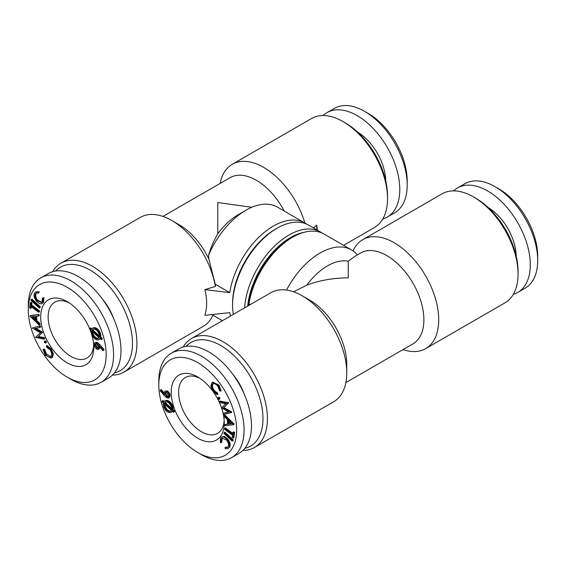 <?xml version="1.0" encoding="UTF-8"?>
<svg xmlns="http://www.w3.org/2000/svg" width="566" height="566" viewBox="0 0 566 566"><rect width="100%" height="100%" fill="white"/><g stroke="black" fill="none" stroke-linecap="round" stroke-linejoin="round"><path stroke-width="0.85" d="M353.057 250.887A62.918 36.323 60 0 1 362.764 239.644A62.918 36.323 60 0 1 394.226 242.757A62.918 36.323 60 0 1 435.325 298.204A62.918 36.323 60 0 1 425.682 348.621A62.918 36.323 60 0 1 403.049 349.576M362.764 239.644L442.103 193.834A62.918 36.323 60 0 1 473.558 196.954A62.918 36.323 60 0 1 473.565 196.954A62.918 36.323 60 0 1 518.053 274.008A62.918 36.323 60 0 1 505.021 302.81L425.682 348.621M30.472 308.42L29.616 307.777L30.345 302.64L31.194 303.284L30.904 305.371L38.813 311.321L39.556 310.897L39.422 311.852L38.679 312.276L30.762 306.326L30.472 308.42L31.208 307.989L31.378 306.786M38.813 311.321L38.679 312.276M224.985 424.578L227.723 424.224L227.327 419.632L224.299 416.647L224.193 415.458L224.935 415.034L234.14 424.068L233.418 424.755L225.084 425.724L224.985 424.578L227.695 423.892M223.811 433.33L224.808 432.07L233.249 439.867L232.994 440.695L232.251 441.126L223.811 433.33M99.383 347.411L98.647 349.392L97.083 349.335C95.399 348.423 94.388 346.916 94.041 344.8L94.77 342.685L96.397 342.706L103.373 350.029L102.991 350.708L99.114 346.243L99.383 347.411L99.878 347.128M46.263 341.475L46.228 342.642L45.457 343.088L44.403 342.409L44.466 341.234L45.209 340.803L46.263 341.475L45.521 341.906L45.457 343.088M45.506 343.053L46.2 342.656M247.71 306.072A60.817 35.113 -60 0 1 304.211 232.279M248.46 305.64A59.77 34.512 -60 0 1 248.962 301.692A59.77 34.512 -60 0 1 290.415 238.477L292.636 237.196A62.918 36.323 -60 0 1 324.099 234.076L351.536 249.917A62.918 36.323 -60 0 1 357.372 254.863M91.678 334.513A37.49 21.642 60 0 1 93.737 347.538A37.49 21.642 60 0 1 67.227 362.841A37.49 21.642 60 0 1 40.717 316.925A37.49 21.642 60 0 1 67.227 301.621L67.227 301.621A37.49 21.642 60 0 1 89.619 328.775M89.881 329.412A37.49 21.642 60 0 1 91.168 332.907M93.666 345.274A32.248 18.614 60 0 1 87.058 358.016A32.248 18.614 60 0 1 70.934 356.417A32.248 18.614 60 0 1 49.872 328.004A32.248 18.614 60 0 1 54.81 302.166A32.248 18.614 60 0 1 69.151 302.81M89.739 328.294L91.218 329.624L92.279 328.238L93.638 327.94C96.34 328.379 98.406 330.445 99.842 334.145L100.21 337.732L101.526 338.885L101.314 339.678L99.963 338.468L98.965 339.657L97.578 339.961C94.89 339.522 92.838 337.463 91.416 333.784L91.006 330.424L89.534 329.108L90.482 327.87L91.6 328.874M45.216 355.073L43.08 349.519L43.957 349.972L45.697 354.514C47.749 357.068 49.532 357.733 51.039 356.509C52.199 354.783 51.846 352.519 49.964 349.724L46.575 347.107L46.306 345.989L50.487 349.264L52.624 354.373L51.761 357.613L51.188 358.087L45.216 355.073M50.544 356.905L51.039 356.509M45.181 340.817L44.438 341.248L45.521 341.906M219.813 397.827L219.778 398.988L219.007 399.433L217.952 398.754L218.016 397.573L218.759 397.148L219.813 397.827L219.07 398.252L219.007 399.433M219.056 399.405L219.75 399.002M217.641 393.122L217.91 394.247L217.174 394.672L212.986 391.403L210.849 386.288L211.712 383.048L212.292 382.574L218.257 385.588L219 385.163L221.136 390.71L220.393 391.141L219.516 390.689L217.776 386.153C215.724 383.592 213.941 382.927 212.434 384.151C211.274 385.878 211.627 388.142 213.509 390.936L216.898 393.554L217.641 393.122L214.252 390.512C212.37 387.71 212.017 385.453 213.177 383.727L213.311 383.592M216.898 393.554L217.174 394.672M101.526 338.885L102.262 338.461L102.05 339.253L101.314 339.678M36.889 300.603L41.403 302.548L42.117 301.862L42.393 298.063L43.95 297.702L43.568 302.378L41.912 303.68L39.655 303.772L36.351 301.19C33.995 297.893 33.458 295.105 34.724 292.813L35.608 291.978L38.276 292.035L38.389 293.11L36.174 293.089L35.495 293.74C34.484 295.643 34.95 297.928 36.889 300.603L37.632 300.178L41.757 302.286M42.393 298.063L43.95 297.702M113.518 318.276A37.229 21.494 -120 0 0 102.46 299.124M30.345 302.64L31.088 302.216L31.937 302.852L31.639 304.94L39.556 310.897M31.194 303.284L31.937 302.852M35.559 337.407L40.398 332.737L32.283 328.011L40.32 325.91L40.71 327.028L39.967 327.459L34.731 328.605L41.764 332.596L42.507 332.164L38.361 336.558L44.417 337.633L44.799 338.73L44.056 339.161L35.559 337.407M164.395 395.62L160.1 390.632L160.482 389.953L164.359 394.417L164.09 393.25L164.826 391.269L167.133 390.901C168.817 391.806 169.828 393.32 170.175 395.436L169.446 397.551L168.703 397.976L167.076 397.955L164.395 395.62M99.078 345.041L99.821 344.616L104.116 349.604L102.991 350.708M103.373 350.029L104.116 349.604M41.764 332.596L42.606 332.454M100.147 347.439L98.647 349.392M41.863 332.879L38.361 336.558M162.166 400.983L163.517 402.193L164.508 401.004L165.895 400.7C168.583 401.145 170.635 403.197 172.064 406.876L172.467 410.237L173.939 411.56L173.734 412.366L172.262 411.036L171.194 412.43L169.842 412.72C167.133 412.281 165.067 410.216 163.631 406.522L163.263 402.935L161.954 401.775L162.902 400.551L163.935 401.478M233.857 432.884L233.128 438.02L233.871 437.589L234.6 432.452L233.744 431.816L233.008 432.247L233.857 432.884L234.6 432.452M233.128 438.02L232.279 437.377L232.576 435.289L224.66 429.339L224.794 428.384L232.711 434.334L233.008 432.247M165.838 392.238L165.626 393.412L167.699 396.476L168.364 396.617M164.883 393.844L166.956 396.9L168.038 396.922L168.576 395.45L166.503 392.387L165.421 392.365L164.883 393.844L165.626 393.412M34.943 316.521L31.922 316.882L35.262 320.165L34.943 316.521M228.749 447.848L227.872 448.682L225.197 448.626L225.084 447.55L227.299 447.572L227.985 446.921C228.989 445.017 228.523 442.732 226.584 440.058L222.07 438.112L221.356 438.799L221.08 442.598L220.266 442.527L220.648 437.858L221.561 436.98L223.818 436.888L227.122 439.478C229.478 442.768 230.022 445.562 228.749 447.848L227.872 448.682M99.842 334.145L100.585 333.714L100.953 337.301L102.262 338.461M100.21 337.732L100.953 337.301M43.207 298.133L42.825 302.803L41.912 303.68M164.395 402.985L171.604 409.459L171.293 406.883C170.133 403.883 168.463 402.221 166.284 401.881L165.159 402.122L164.395 402.985L165.138 402.553L171.618 408.376M221.356 438.799L222.098 438.374L221.815 442.173L221.08 442.598M218.731 397.162L217.988 397.594L219.07 398.252M166.956 396.9L167.699 396.476M231.869 412.034L231.19 412.649L223.895 414.326L223.506 413.201L228.742 412.055L221.61 407.782L225.855 403.671L219.799 402.603L219.417 401.499L227.914 403.261L228.657 402.829L223.818 407.492L231.869 412.034L231.19 412.649M244.59 307.869A62.918 36.323 -60 0 1 273.583 247.066A62.918 36.323 -60 0 1 320.391 231.94A62.918 36.323 -60 0 1 322.188 233.1M306.616 224.115A62.918 36.323 120 0 0 304.819 222.947A62.918 36.323 120 0 0 260.445 235.732A62.918 36.323 120 0 0 229.725 292.608L216.382 284.896L215.342 285.257L215.313 286.446L204.899 289.643C207.213 299.046 207.213 307.607 204.899 315.333L229.725 312.651A62.918 36.323 120 0 0 230.511 315.998M39.408 308.159L40.405 306.906L39.408 308.159L30.967 300.362L31.222 299.534L31.965 299.11L40.405 306.906M164.826 391.269L167.133 390.901M212.292 382.574L213.028 382.149L219 385.163M30.797 315.481L39.132 314.505L39.231 315.651L38.488 316.083L35.75 316.436L36.146 321.028L36.889 320.604L39.917 323.582L40.023 324.771L39.28 325.202L30.076 316.168L30.797 315.481M30.055 315.906L39.132 314.505M94.897 345.218L96.97 348.274L98.052 348.302L98.59 346.824L96.517 343.76L95.435 343.739L94.897 345.218L95.64 344.786L97.713 347.849L98.378 347.991M165.895 400.7L166.637 400.275C169.326 400.714 171.378 402.773 172.8 406.445L173.21 409.812L174.682 411.128L173.734 412.366M172.064 406.876L172.8 406.445M35.495 293.74L36.231 293.315C35.226 295.219 35.693 297.504 37.632 300.178M92.279 328.238L94.373 327.516C97.083 327.955 99.149 330.02 100.585 333.714M93.638 327.94L94.373 327.516M35.608 291.978L39.019 291.61L39.132 292.686L38.389 293.11M38.276 292.035L39.019 291.61M92.074 330.395L99.326 336.919L99.043 334.082C97.861 331.11 96.185 329.462 94.013 329.129L92.909 329.37L92.074 330.395L92.817 329.971L99.39 335.879M28.3 309.758L28.3 305.477A60.293 34.809 60 0 1 40.787 277.871A60.293 34.809 60 0 1 70.934 280.856A60.293 34.809 60 0 1 110.328 333.99A60.293 34.809 60 0 1 101.081 382.305A60.293 34.809 60 0 1 70.934 379.319L67.227 377.182A55.051 31.788 60 0 1 28.3 309.758A55.051 31.788 60 0 1 67.227 287.28A55.051 31.788 60 0 1 106.153 354.705A55.051 31.788 60 0 1 67.227 377.182M36.521 316.337L36.889 320.604M164.43 406.579C165.612 409.551 167.288 411.206 169.46 411.532L170.564 411.291L171.399 410.265L164.147 403.742L164.43 406.579L165.173 406.147C166.354 409.126 168.031 410.775 170.203 411.107L170.904 411.029M169.46 411.532L170.203 411.107M162.951 216.424L230.093 177.66A52.433 30.274 60 0 1 284.252 211.076M220.117 183.419A62.918 36.323 60 0 1 232.265 164.296A62.918 36.323 60 0 1 304.855 222.969M52.673 271.68A62.918 36.323 60 0 1 60.979 263.19L140.318 217.379A62.918 36.323 60 0 1 171.781 220.499A62.918 36.323 60 0 1 215.313 286.446M60.979 263.19A62.918 36.323 60 0 1 123.897 299.513A62.918 36.323 60 0 1 123.897 372.166A62.918 36.323 60 0 1 112.386 375.109M213.24 314.434A62.918 36.323 60 0 1 203.236 326.356L123.897 372.166M46.306 345.989L47.042 345.564L51.23 348.833L53.367 353.948L52.504 357.181L51.188 358.087M35.814 328.365L42.507 332.164M172.616 411.362L171.194 412.43M313.472 227.942L316.755 225.063L317.385 230.206M316.755 225.063L316.819 229.874M204.899 289.643L229.725 292.608M212.943 315.113A62.918 36.323 120 0 0 214.464 316.083L222.417 320.674M228.53 424.139L231.551 423.778L228.211 420.496L228.53 424.139L231.239 423.474M36.146 321.028L39.174 324.014L39.28 325.202M38.389 314.937L38.488 316.083M201.439 454.668L197.732 452.524A55.051 31.788 60 0 1 158.798 385.099A55.051 31.788 60 0 1 197.732 362.622A55.051 31.788 60 0 1 236.659 430.047A55.051 31.788 60 0 1 197.732 452.524L201.439 454.668A60.293 34.809 60 0 0 231.586 457.653A60.293 34.809 60 0 0 231.586 388.028A60.293 34.809 60 0 0 171.286 353.219A60.293 34.809 60 0 0 158.798 380.819L158.798 385.099M219.417 401.499L220.16 401.075L228.657 402.829M223.506 413.201L228.402 411.864M213.432 391.983A37.49 21.642 60 0 1 224.235 422.88A37.49 21.642 60 0 1 197.732 438.183A37.49 21.642 60 0 1 171.222 392.273A37.49 21.642 60 0 1 197.732 376.963A37.49 21.642 60 0 1 212.476 390.66M160.482 389.953L161.225 389.528L164.069 392.797M164.508 401.004L166.637 400.275M221.561 436.98L224.56 436.464L227.865 439.046C230.22 442.336 230.758 445.131 229.492 447.423M225.084 447.55L225.827 447.119L227.645 447.317M222.459 437.942L222.098 438.374M224.794 428.384L225.537 427.953L232.831 433.443M475.787 198.234L473.558 196.954L475.787 198.234A59.77 34.512 60 0 1 518.053 271.439L518.053 274.008M92.598 331.86L92.923 333.353C94.083 336.346 95.753 338.015 97.932 338.355L98.661 338.277M92.18 333.777C93.34 336.777 95.01 338.44 97.196 338.779L98.314 338.539L99.078 337.683L91.869 331.202L92.18 333.777L92.923 333.353M95.852 343.619L95.64 344.786M166.39 391.325C168.074 392.238 169.093 393.745 169.432 395.86L170.175 395.436M513.327 294.32A60.293 34.809 -120 0 0 517.798 292.41A60.293 34.809 -120 0 0 527.038 244.095A60.293 34.809 -120 0 0 487.651 190.961A60.293 34.809 -120 0 0 457.505 187.976A60.293 34.809 -120 0 0 453.614 190.891M517.798 292.41L525.213 288.129A60.293 34.809 -120 0 0 537.7 260.523A60.293 34.809 -120 0 0 495.066 186.681A60.293 34.809 -120 0 0 464.919 183.695L457.505 187.976M495.066 186.681L498.773 188.818L495.066 186.681M96.97 348.274L97.713 347.849M97.196 338.779L97.932 338.355M169.432 395.86L168.703 397.976M164.826 404.357L165.173 406.147M183.172 347.029A62.918 36.323 60 0 1 191.485 338.532L270.817 292.728A62.918 36.323 60 0 1 302.279 295.841L309.694 300.122A52.433 30.274 60 0 1 346.767 364.334L346.767 372.902A62.918 36.323 60 0 1 333.735 401.704L254.396 447.508A62.918 36.323 60 0 1 242.885 450.458M348.253 261.23L348.253 277.864C333.148 277.927 319.302 280.375 306.73 285.207A52.433 30.274 -60 0 1 348.253 261.23L355.526 255.931L360.592 253.002A52.433 30.274 60 0 1 413.024 283.276A52.433 30.274 60 0 1 413.024 343.817L345.883 382.581M306.73 285.207L293.57 291.808M227.914 403.261L223.818 407.492M224.164 420.616A32.248 18.614 60 0 1 217.556 433.358A32.248 18.614 60 0 1 201.439 431.759A32.248 18.614 60 0 1 180.37 403.346A32.248 18.614 60 0 1 185.315 377.508A32.248 18.614 60 0 1 199.656 378.159M218.257 385.588L220.393 391.141M223.075 407.923L231.126 412.458M227.85 403.07L228.586 402.645M233.355 314.356A62.918 36.323 -60 0 1 232.576 305.258A62.918 36.323 -60 0 1 277.064 228.204A62.918 36.323 -60 0 1 308.527 225.084L320.391 231.94M232.576 305.258L232.576 303.546A60.817 35.113 -60 0 1 275.585 229.06L277.064 228.204M31.222 299.534L39.662 307.331M165.555 401.959L165.138 402.553M302.279 295.841L302.279 295.841A62.918 36.323 60 0 1 346.767 372.902M172.467 410.237L173.21 409.812M516.192 256.051A40.37 23.312 -120 0 0 488.182 207.538M52.624 354.373L53.367 353.948M51.761 357.613L52.504 357.181M224.193 415.458L233.397 424.493L234.14 424.068M227.122 439.478L227.865 439.046M173.939 411.56L174.682 411.128M304.819 222.947L277.382 207.106A62.918 36.323 120 0 0 245.927 210.227L238.512 214.507A52.433 30.274 120 0 0 217.747 233.836L217.747 202.515L251.778 207.29M43.08 349.519L43.823 349.095L44.7 349.547L46.44 354.083L50.905 356.644M43.957 349.972L44.7 349.547M223.818 436.888L224.56 436.464M40.787 277.871L48.202 273.59A60.293 34.809 60 0 1 78.349 276.576A60.293 34.809 60 0 1 117.742 329.709A60.293 34.809 60 0 1 108.495 378.024L101.081 382.305M96.397 342.706L97.14 342.281L99.821 344.616M191.485 338.532A62.918 36.323 60 0 1 222.94 341.645A62.918 36.323 60 0 1 264.039 397.091A62.918 36.323 60 0 1 254.396 447.508M186.03 346.392A59.77 34.512 60 0 1 220.719 345.501A59.77 34.512 60 0 1 261.039 402.971A59.77 34.512 60 0 1 244.866 448.3M245.927 210.227A62.918 36.323 120 0 0 208.529 255.365C210.934 247.37 214.012 240.196 217.747 233.836M215.49 285.207L208.889 259.108L208.529 255.365M244.017 393.618A37.229 21.494 -120 0 0 232.959 374.466M42.825 302.803L43.568 302.378M32.283 328.011L40.32 325.91M171.781 220.499L179.196 224.78A52.433 30.274 60 0 1 208.889 259.108M537.7 260.523L537.7 256.242A55.051 31.788 -120 0 0 498.773 188.818M229.067 421.33L229.272 423.708M249.04 305.3L249.005 303.737L250.377 304.529M382.828 218.971A60.293 34.809 -120 0 0 387.293 217.061L394.714 212.781A60.293 34.809 -120 0 0 407.202 185.181L407.202 180.901A55.051 31.788 -120 0 0 368.268 113.476L364.561 111.332A60.293 34.809 -120 0 0 334.414 108.347L326.999 112.627A60.293 34.809 -120 0 0 323.115 115.542M39.578 326.334L39.967 327.459M249.005 303.737A62.918 36.323 -60 0 1 292.636 237.196M100.274 338.751L98.965 339.657M39.174 324.014L39.917 323.582M32.977 316.762L35.149 318.906M50.487 349.264L51.23 348.833M286.502 290.075A62.918 36.323 -60 0 1 351.536 249.917M30.904 305.371L31.639 304.94M387.293 217.061A60.293 34.809 -120 0 0 387.3 147.443A60.293 34.809 -120 0 0 326.999 112.627M407.202 185.181A60.293 34.809 -120 0 0 364.561 111.332M93.312 329.2L92.817 329.971M36.571 292.919L36.231 293.315M232.265 164.296L311.604 118.492A62.918 36.323 60 0 1 343.06 121.612A62.918 36.323 60 0 1 387.547 198.666A62.918 36.323 60 0 1 374.515 227.468L343.583 245.326M343.06 121.612L345.288 122.893A59.77 34.512 60 0 1 387.547 196.098L387.547 198.666M385.694 180.71A40.37 23.312 -120 0 0 357.684 132.196M37.618 336.989L43.674 338.058L44.417 337.633M43.674 338.058L44.056 339.161M213.509 390.936L214.252 390.512M224.065 432.502L232.506 440.298L232.251 441.126M171.286 353.219L178.707 348.939A60.293 34.809 60 0 1 239.001 383.748A60.293 34.809 60 0 1 239.001 453.373L231.586 457.653M45.697 354.514L46.44 354.083M94.77 342.685L97.14 342.281M55.525 271.05A59.77 34.512 60 0 1 120.098 301.706A59.77 34.512 60 0 1 114.36 372.952M232.506 440.298L233.249 439.867"/></g></svg>
